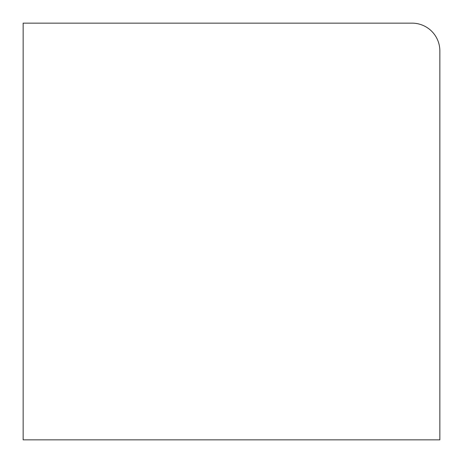 <?xml version="1.0" encoding="UTF-8"?>
<svg xmlns="http://www.w3.org/2000/svg" width="463" height="463" viewBox="0 0 463 463"><rect width="100%" height="100%" fill="white"/><g stroke="black" fill="none" stroke-linecap="round" stroke-linejoin="round"><path stroke-width="0.69" d="M23.15 23.15L412.07 23.15A27.78 27.78 0 0 1 439.85 50.93L439.85 439.85L23.15 439.85L23.15 23.15"/></g></svg>
